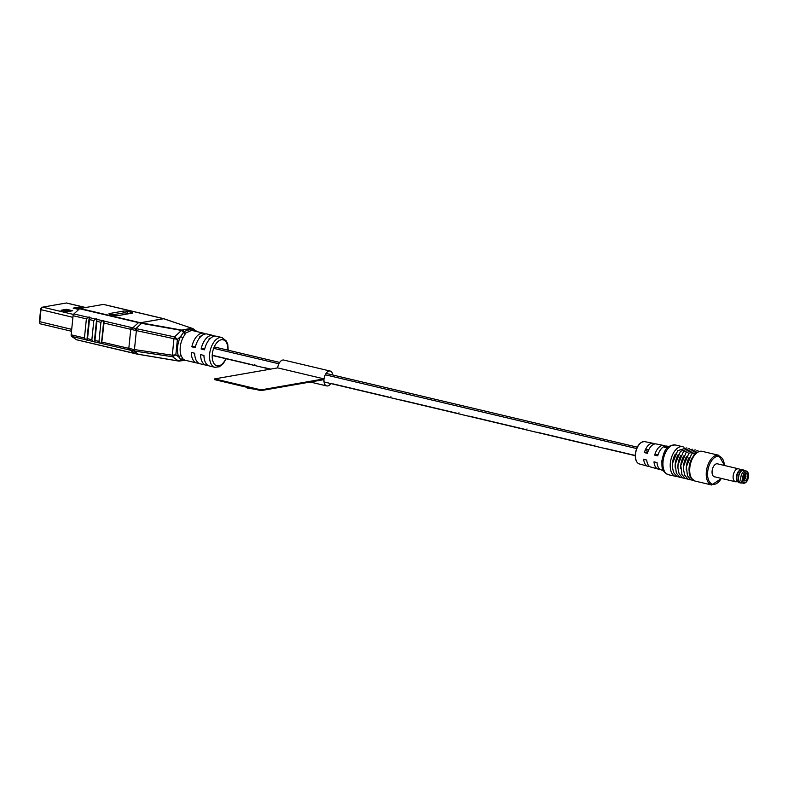 <?xml version="1.0" encoding="UTF-8"?>
<svg xmlns="http://www.w3.org/2000/svg" width="788" height="788" viewBox="0 0 788 788"><rect width="100%" height="100%" fill="white"/><g stroke="black" fill="none" stroke-linecap="round" stroke-linejoin="round"><path stroke-width="1.18" d="M212.208 355.447L253.204 365.159A3.625 2.009 103.3 0 1 252.613 364.824L212.218 355.25L252.613 364.824A3.625 2.009 103.3 0 0 253.204 365.159A3.625 2.009 103.3 0 0 254.849 364.44M264.985 367.76A3.625 2.009 103.3 0 0 265.576 368.094A3.625 2.009 103.3 0 1 264.985 367.76L270.688 369.109L264.985 367.76M324.045 381.944L389.282 397.408A3.625 2.009 103.3 0 1 388.701 397.073L333.029 383.874A3.625 2.009 103.3 0 0 333.61 384.209A3.625 2.009 103.3 0 1 333.029 383.874L388.701 397.073A3.625 2.009 103.3 0 0 389.282 397.408A3.625 2.009 103.3 0 0 390.937 396.679M389.282 397.408L457.326 413.523A3.625 2.009 103.3 0 1 456.744 413.188L401.072 399.999A3.625 2.009 103.3 0 0 401.653 400.334A3.625 2.009 103.3 0 1 401.072 399.999L456.744 413.188A3.625 2.009 103.3 0 0 457.326 413.523A3.625 2.009 103.3 0 0 458.971 412.804M457.326 413.523L525.369 429.647A3.625 2.009 103.3 0 1 524.788 429.312L469.116 416.123A3.625 2.009 103.3 0 0 469.697 416.458A3.625 2.009 103.3 0 1 469.116 416.123L524.788 429.312A3.625 2.009 103.3 0 0 525.369 429.647A3.625 2.009 103.3 0 0 527.014 428.928M525.369 429.647L593.413 445.772A3.625 2.009 103.3 0 1 592.822 445.437L537.16 432.248A3.625 2.009 103.3 0 0 537.741 432.582A3.625 2.009 103.3 0 1 537.16 432.248L592.822 445.437A3.625 2.009 103.3 0 0 593.413 445.772A3.625 2.009 103.3 0 0 595.058 445.043M605.194 448.362A3.625 2.009 103.3 0 0 605.785 448.697A3.625 2.009 103.3 0 1 605.194 448.362L635.236 455.484L605.194 448.362M228.215 350.236L227.771 344.523L226.461 341.125L222.019 337.559A15.277 8.481 -76.7 0 0 209.647 353.979A15.277 8.481 -76.7 0 0 214.966 367.306L209.401 365.987A15.277 8.481 -76.7 0 1 203.954 355.427L200.556 354.62A15.277 8.481 103.3 0 0 206.003 365.179L200.122 363.79A15.277 8.481 -76.7 0 1 194.675 353.231L191.277 352.423A15.277 8.481 103.3 0 0 196.724 362.982A15.277 8.481 103.3 0 0 198.497 363.061M206.003 365.179A15.277 8.481 103.3 0 0 207.776 365.258M185.308 360.274L180.974 359.742L178.709 356.885A1.911 1.251 158.2 0 1 181.24 355.949L182.875 358.836L184.678 360.126L196.724 362.982M205.392 333.964A15.277 8.481 103.3 0 0 203.767 333.235L191.651 330.369L185.791 332.979L182.974 337.707A15.277 8.481 103.3 0 0 180.265 347.016A15.277 8.481 103.3 0 0 181.24 355.949M214.671 336.161A15.277 8.481 103.3 0 0 213.046 335.442A15.277 8.481 103.3 0 0 201.127 349.025L204.525 349.833A15.277 8.481 -76.7 0 1 216.454 336.24L222.019 337.559M203.767 333.235A15.277 8.481 103.3 0 0 191.848 346.828L195.247 347.636A15.277 8.481 -76.7 0 1 207.175 334.043L213.046 335.442M98.983 341.401L100.322 343.184L94.54 341.815L94.964 340.455L98.983 341.401L100.923 322.312L96.904 321.356L96.816 319.357L102.598 320.726L100.923 322.312M94.964 340.455L96.904 321.356M91.871 339.717L93.211 341.5L87.113 340.061L87.537 338.692L91.871 339.717L93.811 320.627L89.477 319.603L89.399 317.594L95.486 319.041L93.811 320.627M87.537 338.692L89.477 319.603M84.444 337.963L86.385 318.864L73.087 315.712L71.147 334.811L84.444 337.963L85.784 339.736L71.6 336.377A1.911 1.064 -76.7 0 1 71.147 334.811M73.087 315.712A1.911 1.064 -76.7 0 1 73.885 313.919L88.069 317.278L86.385 318.864M123.243 312.964L123.43 311.093L109.502 313.526A2.866 0.552 -174.2 0 0 108.971 313.791A2.866 0.552 -174.2 0 0 110.162 314.373L114.181 315.318A2.866 0.552 -174.2 0 0 118.161 315.584L132.088 313.151A2.866 0.552 -174.2 0 0 132.62 312.885A2.866 0.552 -174.2 0 0 131.429 312.314L127.41 311.358L127.213 313.22A2.866 0.552 5.8 0 0 123.243 312.964L112.29 314.875M123.43 311.093A2.866 0.552 -174.2 0 1 127.41 311.358M185.613 333.314A1.911 1.349 -149.4 0 1 183.722 332.221L183.978 331.975C187.209 329.817 190.371 329.266 193.444 330.32L192.676 328.458A1.911 1.054 111.8 0 0 192.538 328.389A1.911 1.054 111.8 0 0 192.203 328.35L163.549 318.707L103.356 304.414L80.09 308.482L140.53 322.775L181.969 330.142A1.911 0.965 110.6 0 0 181.457 330.418L141.584 323.346L135.92 328.566L174.562 336.89L181.457 330.418L183.574 332.457L181.969 330.142M102.598 320.726L103.78 320.421L103.937 321.041L135.92 328.566A1.911 0.758 -76 0 0 135.211 330.359L104.016 323.041L103.937 321.041M141.909 323.031A1.911 0.63 -80 0 0 141.584 323.346L79.598 308.748L73.885 313.919M88.069 317.278L89.251 316.973L89.399 317.594M95.486 319.041L96.668 318.736L96.816 319.357M102.076 342.14L133.28 349.389A1.911 0.798 97.7 0 0 133.645 350.936L138.442 354.275L178.354 360.973L172.542 356.728L133.645 350.936L101.652 343.499L104.016 323.041M101.652 343.499L100.322 343.184M94.54 341.815L93.211 341.5M87.113 340.061L85.784 339.736M71.6 336.377L76.456 339.717L138.442 354.275A1.911 0.64 -80.5 0 0 138.589 354.364L137.171 354.108A1.911 0.837 -79 0 1 136.984 354.019M79.598 308.748A1.911 1.064 -76.7 0 1 80.09 308.482M133.28 349.389L172.257 355.201A1.911 0.719 -81.5 0 0 172.542 356.728L175.842 354.797L178.709 356.885A17.188 9.535 -76.7 0 1 180.659 336.377L177.408 339.421L175.842 354.797L172.336 355.211L173.931 338.682A1.911 0.699 -77.9 0 1 174.562 336.89L174.778 336.969A1.911 0.65 108.1 0 0 174.01 338.702L177.408 339.421L174.778 336.969M185.791 332.979A1.911 1.409 -149.5 0 1 183.978 331.975A2.866 2.315 -99.9 0 0 182.087 329.985L191.947 328.271A1.911 1.418 -71.3 0 1 192.361 328.32A1.911 1.418 -71.3 0 1 192.469 328.36M173.931 338.682L135.211 330.359M129.104 313.673L127.213 313.22M164.672 319.061A1.911 1.418 -71.3 0 1 165.086 319.11A1.911 1.418 -71.3 0 1 165.293 319.209M181.358 330.389A1.911 0.63 -80 0 1 181.693 330.054L182.087 329.985M138.727 354.344A1.911 0.64 -80.5 0 1 138.589 354.364L178.669 361.081A1.911 1.054 94.9 0 0 178.827 361.081L179.881 360.963A2.866 2.315 -99.9 0 0 181.319 359.909A1.911 1.743 -41.7 0 1 183.289 359.338M86.887 340.199L89.251 316.973M94.314 341.962L96.668 318.736M101.425 343.647L103.78 320.421M197.197 331.679L192.676 328.458M193.099 328.695L163.973 318.766A1.911 1.261 -73.9 0 1 164.19 318.864M193.799 330.881A1.911 1.251 -54.4 0 1 193.809 330.458L192.203 328.35M193.484 330.802A1.911 1.231 -57.4 0 1 193.444 330.32A2.866 2.315 -99.9 0 0 191.553 328.33M182.974 337.707A1.911 0.64 -153 0 1 180.659 336.377L183.574 332.457A1.911 1.143 -140.8 0 0 185.347 333.708M179.605 360.983A2.866 2.315 -99.9 0 0 179.881 360.963L185.476 360.313M178.827 361.081L180.974 359.742A1.911 1.694 -38.1 0 1 183.062 359.062M182.875 358.836A1.911 1.537 136.8 0 0 180.876 359.604L178.354 360.973A1.911 1.054 94.9 0 0 178.669 361.081L179.329 361.052M172.769 356.737A1.911 0.749 -87.6 0 1 172.336 355.211L172.257 355.201M201.127 349.025L204.87 348.375M210.091 338.692L209.145 338.466L208.997 339.904M209.145 338.466L210.603 338.219M191.848 346.828L195.591 346.178M200.812 336.496L199.866 336.269L199.719 337.707M199.866 336.269L201.324 336.013M717.888 463.925A6.688 3.713 103.3 0 0 717.513 463.797A6.688 3.713 103.3 0 0 712.106 470.978A6.688 3.713 103.3 0 0 714.43 476.809A6.688 3.713 103.3 0 0 714.824 476.868M692.051 457.986A13.751 7.634 103.3 0 0 689.145 467.225A13.751 7.634 103.3 0 0 689.067 470.584M689.264 457.326A13.751 7.634 103.3 0 0 686.368 466.565A13.751 7.634 103.3 0 0 686.279 469.924M686.476 456.666A13.751 7.634 103.3 0 0 683.58 465.905A13.751 7.634 103.3 0 0 683.501 469.264M683.698 456.006A13.751 7.634 103.3 0 0 680.802 465.245A13.751 7.634 103.3 0 0 680.714 468.604M680.911 455.346A13.751 7.634 103.3 0 0 678.015 464.585A13.751 7.634 103.3 0 0 677.926 467.944M678.133 454.696A13.751 7.634 103.3 0 0 675.237 463.925A13.751 7.634 103.3 0 0 675.149 467.284M675.346 454.036A13.751 7.634 103.3 0 0 672.45 463.265A13.751 7.634 103.3 0 0 672.361 466.624M667.86 446.845L665.476 446.717A12.273 6.806 -76.7 0 1 665.673 446.638L667.416 446.885L666.067 446.5A12.273 6.806 -76.7 0 1 666.264 446.441L668.027 446.796A12.332 6.846 103.3 0 0 667.86 446.845M666.746 446.343L668.5 446.697A12.332 6.846 103.3 0 0 668.313 446.727L666.559 446.372A12.273 6.806 -76.7 0 1 666.746 446.343L666.737 446.412M669.111 446.648L667.032 446.304A12.273 6.806 -76.7 0 1 667.219 446.294L667.603 446.294A12.273 6.806 -76.7 0 1 667.791 446.304L668.382 446.412M668.125 446.353L666.865 446.106A12.234 6.787 103.3 0 0 657.714 455.858L654.69 455.119A12.125 6.728 -76.7 0 1 663.752 445.476A12.125 6.728 -76.7 0 1 665.23 446.126M663.752 445.476L656.266 443.959A11.869 6.59 103.3 0 0 647.421 453.336L644.387 452.588A11.761 6.531 -76.7 0 1 653.154 443.339A11.761 6.531 -76.7 0 1 654.631 443.989M664.668 447.151L666.658 447.387L664.491 447.269A12.273 6.806 -76.7 0 1 664.668 447.151L664.658 447.288M664.845 447.18L665.781 447.653M659.773 469.156A12.125 6.728 -76.7 0 1 658.157 469.067A12.125 6.728 -76.7 0 1 654.01 461.827L657.034 462.576A12.234 6.787 103.3 0 0 661.23 469.904L663.319 470.475M649.342 466.299A11.761 6.531 -76.7 0 1 647.726 466.22A11.761 6.531 -76.7 0 1 643.707 459.305L646.741 460.044A11.869 6.59 103.3 0 0 650.799 467.057L658.157 469.067M644.387 452.588L647.835 451.987M654.69 455.119L658.128 454.518M39.952 323.287A2 1.113 -76.7 0 1 39.715 323.1A2 1.113 -76.7 0 1 39.4 321.603L40.621 309.586A2 1.113 -76.7 0 1 41.794 307.487A2 1.113 -76.7 0 1 41.981 307.428M66.95 303.153A2.443 1.359 103.3 0 0 66.655 303.016A2.443 1.359 103.3 0 0 66.34 303.006L42.641 307.143A2.443 1.359 103.3 0 0 42.414 307.212A2.443 1.359 103.3 0 0 40.986 309.782L39.764 321.79A2.443 1.359 103.3 0 0 40.149 323.622A2.443 1.359 103.3 0 0 40.612 323.917L71.511 331.246M78.8 309.467L73.146 308.128L78.672 307.162L82.474 308.069M72.703 310.758L67.177 311.723L60.991 310.255L66.517 309.29L72.703 310.758M75.953 308.798L79.755 308.63M63.789 310.915L66.399 310.462L69.777 311.27M66.517 309.29L66.399 310.462M78.672 307.162L78.554 308.344M744.985 480.907A3.723 2.069 -76.7 0 1 743.37 479.656A3.723 2.069 -76.7 0 1 744.65 474.248A3.723 2.069 -76.7 0 1 745.724 473.627A3.723 2.069 -76.7 0 1 747.507 476.888A3.723 2.069 -76.7 0 1 744.985 480.907M743.232 479.084A2.581 1.428 103.3 0 0 743.833 479.557A2.581 1.428 103.3 0 0 744.168 479.567A2.581 1.428 103.3 0 0 745.881 477.085A2.581 1.428 103.3 0 0 745.024 474.543A2.581 1.428 103.3 0 0 744.68 474.534A2.581 1.428 103.3 0 0 744.276 474.691M745.881 470.919L743.714 470.397A6.304 3.497 103.3 0 0 742.887 470.377A6.304 3.497 103.3 0 0 738.711 476.454A6.304 3.497 103.3 0 0 740.809 482.67L742.976 483.182A6.304 3.497 -76.7 0 1 740.878 476.967A6.304 3.497 -76.7 0 1 745.054 470.899A6.304 3.497 -76.7 0 1 745.881 470.919C750.609 471.845 748.492 482.798 744.108 483.211L742.976 483.182A6.304 3.497 -76.7 0 0 743.803 483.202M744.522 474.573A2.581 1.428 -76.7 0 1 744.887 477.154A2.581 1.428 -76.7 0 1 743.399 479.301M744.158 474.859A3.438 1.911 -76.7 0 1 743.212 478.917M743.173 478.336A2.866 1.586 103.3 0 0 743.862 475.361M744.64 470.623A6.531 3.625 103.3 0 0 740.513 471.835A6.531 3.625 103.3 0 0 738.484 479.271A6.531 3.625 103.3 0 0 741.735 482.886M744.759 470.653A6.649 3.684 103.3 0 0 743.705 470.042A6.649 3.684 103.3 0 0 740.385 471.726A6.649 3.684 103.3 0 0 738.267 478.493A6.649 3.684 103.3 0 0 740.631 482.985A6.649 3.684 103.3 0 0 741.853 482.916M743.705 470.042L742.247 469.697A6.649 3.684 103.3 0 0 741.134 469.737A6.649 3.684 103.3 0 0 738.927 471.382A6.649 3.684 103.3 0 0 738.198 482.108A6.649 3.684 103.3 0 0 739.183 482.64L740.631 482.985M740.809 469.845A6.314 3.507 103.3 0 0 740.493 469.914A6.314 3.507 103.3 0 0 738.405 471.48A6.314 3.507 103.3 0 0 737.706 481.665A6.314 3.507 103.3 0 0 737.962 481.862M741.153 469.727L738.74 468.88A6.649 3.684 103.3 0 0 738.533 468.821A6.649 3.684 103.3 0 0 735.224 470.505A6.649 3.684 103.3 0 0 733.106 477.272A6.649 3.684 103.3 0 0 735.47 481.754A6.649 3.684 103.3 0 0 735.687 481.793L737.706 481.665M332.822 375.019A7.644 4.236 103.3 0 0 330.192 371.049A7.644 4.236 103.3 0 0 324.055 378.88L277.662 367.888L214.651 378.89L214.582 379.639L260.966 390.631L323.976 379.629A7.644 4.236 103.3 0 0 326.675 385.913A7.644 4.236 103.3 0 0 330.802 383.549M330.192 371.049L283.798 360.057A7.644 4.236 103.3 0 0 277.662 367.888M324.055 378.88L261.045 389.883L214.651 378.89M261.045 389.883L260.966 390.631M247.205 387.144C246.043 387.469 246.565 387.893 248.752 388.395L254.957 389.203M248.752 388.395L248.821 387.755M227.87 350.148A13.376 7.417 103.3 0 0 220.975 339.835A13.376 7.417 103.3 0 0 212.307 354.147A13.376 7.417 103.3 0 0 216.602 365.711A13.376 7.417 103.3 0 0 225.851 358.678M140.018 323.041A1.911 0.837 101.3 0 1 140.422 322.745L163.549 318.707A1.911 1.261 105.8 0 1 163.874 318.736A1.911 1.261 105.8 0 1 163.924 318.746M132 329.65A1.911 0.995 -79 0 1 132.729 327.838L138.471 322.696A1.911 1.064 103.3 0 1 138.964 322.43M129.262 350.039A1.911 1.064 103.3 0 1 128.808 348.473L130.749 329.374A1.911 1.064 -76.7 0 1 131.547 327.581M135.763 353.763A1.911 1.064 103.3 0 1 135.536 353.753A1.911 1.064 103.3 0 1 135.329 353.664L130.444 350.335A1.911 0.975 104.1 0 1 130.059 348.779M137.013 328.823A1.911 0.699 -77.9 0 0 136.373 330.625L134.452 349.567A1.911 0.719 98.5 0 0 134.748 351.093M162.692 318.47A1.911 1.064 103.3 0 0 162.486 318.372L163.973 318.766A1.911 1.261 -73.9 0 0 163.638 318.736L140.53 322.775A1.911 0.837 -78.5 0 0 140.126 323.06M109.502 313.526L109.443 314.156M131.33 313.279L131.429 312.314M103.602 304.424L162.486 318.372A1.911 1.064 103.3 0 0 162.229 318.372M137.348 354.098A1.911 0.837 -79 0 1 137.171 354.108L76.663 339.805M668.382 474.731C660.708 470.978 662.176 466.634 661.861 460.832C663.772 453.179 664.885 445.072 675.424 444.993A15.277 8.481 103.3 0 0 663.053 461.404A15.277 8.481 103.3 0 0 668.382 474.731L677.079 476.612M635.433 453.819A10.904 6.048 -76.7 0 1 639.708 443.871M639.432 463.965C636.369 462.842 635 459.473 635.325 453.868C636.832 445.742 639.964 441.664 644.732 441.635A11.475 6.363 103.3 0 0 635.552 453.986A11.475 6.363 103.3 0 0 639.432 463.965L647.726 466.22M724.359 465.462A14.322 7.949 103.3 0 0 716.351 456.607A14.322 7.949 103.3 0 0 707.683 471.756A14.322 7.949 103.3 0 0 711.731 483.911A14.322 7.949 103.3 0 0 721.296 478.395M695.134 481.074C686.969 475.883 689.795 472.603 689.175 467.442L691.825 458.409C694.287 455.385 693.824 451.888 702.177 451.337A15.277 8.481 103.3 0 0 689.815 467.747A15.277 8.481 103.3 0 0 695.134 481.074L711.672 484.994A15.277 8.481 -76.7 0 1 706.353 471.667A15.277 8.481 -76.7 0 1 718.725 455.257L724.546 465.511M675.424 444.993L682.694 446.717A15.277 8.481 103.3 0 0 670.332 463.127A15.277 8.481 103.3 0 0 675.651 476.454M72.92 317.347L40.621 309.586M39.4 321.603L71.698 329.354M85.478 307.537L66.34 303.006M42.641 307.143L73.481 314.451M745.862 472.229C749.595 469.825 748.206 483.477 744.847 482.305C741.114 484.709 742.503 471.066 745.862 472.229M270.205 369.188L253.204 365.159M635.236 455.681L593.413 445.772M213.656 348.326L278.883 363.79M325.277 374.783L636.625 448.549M645.067 450.549L648.1 451.268M214.228 346.917L279.671 362.421M326.065 373.413L637.256 447.151M645.677 449.15L648.711 449.869M214.966 367.306L219.448 366.735L223.221 363.692L226.195 358.757M702.177 451.337L718.725 455.257M693.775 480.572L690.751 479.774L687.451 475.755L686.387 466.782L691.618 453.927L700.749 451.179M690.997 479.912L687.973 479.114L684.673 475.095L683.501 469.431L683.61 466.122L688.84 453.277L697.961 450.519M688.21 479.252L685.186 478.454L681.886 474.435L680.822 465.462L686.053 452.617L695.174 449.859M685.432 478.592L682.408 477.794L679.108 473.775L677.936 468.111L678.044 464.802L683.275 451.957L692.396 449.199M682.644 477.932L679.62 477.134L676.321 473.115L675.257 464.142L680.487 451.297L689.608 448.539M679.867 477.272L676.843 476.484L673.543 472.455L672.371 466.791L672.479 463.482L677.7 450.637L686.831 447.88M682.694 446.717L684.043 447.22M644.732 441.635L653.154 443.339M721.483 478.444L711.672 484.994M66.655 303.016L85.646 307.517M39.715 323.1L40.149 323.622M41.794 307.487L42.414 307.212M740.493 469.914L741.134 469.737M717.119 463.748L738.533 468.821M714.056 476.681L735.47 481.754M326.675 385.913L310.245 382.022"/></g></svg>
